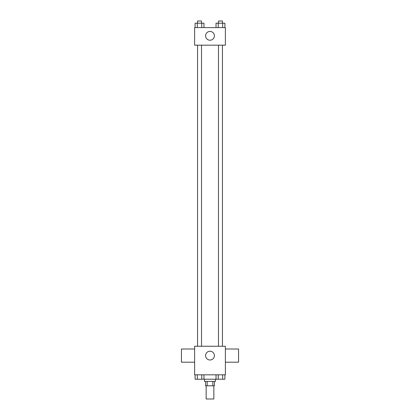 <?xml version="1.0" encoding="UTF-8"?>
<svg xmlns="http://www.w3.org/2000/svg" width="420" height="420" viewBox="0 0 420 420"><rect width="100%" height="100%" fill="white"/><g stroke="black" fill="none" stroke-linecap="round" stroke-linejoin="round"><path stroke-width="0.63" d="M206.152 385.812L206.152 399L213.848 399L213.848 385.812M212.819 381.418L212.819 385.812L205.606 385.812L205.606 381.418M212.819 385.812L214.394 385.812L214.394 381.418M215.497 379.223L215.497 381.418L204.503 381.418L204.503 379.223M207.181 381.418L207.181 385.812M203.978 374.824L203.978 379.223L224.9 379.223L224.9 374.824M225.383 374.824L194.618 374.824L194.618 346.253L225.383 346.253L225.383 374.824M214.394 355.598A4.394 4.394 0 0 1 207.8 359.405A4.394 4.394 0 0 1 207.8 351.792A4.394 4.394 0 0 1 214.394 355.598M225.383 362.187L238.571 362.187L238.571 349.004L225.383 349.004M194.618 349.004L181.429 349.004L181.429 362.187L194.618 362.187M218.484 346.253L218.484 45.176M201.516 45.176L201.516 346.253M225.383 45.176L194.618 45.176L194.618 27.594L225.383 27.594L225.383 45.176M214.394 35.837A4.394 4.394 0 0 1 207.8 39.643A4.394 4.394 0 0 1 207.8 32.03A4.394 4.394 0 0 1 214.394 35.837M224.9 27.594L224.9 23.2L216.022 23.2L216.022 27.594M222.684 23.2L222.684 27.594M218.243 23.2L218.243 27.594M218.484 23.2L218.484 21L222.437 21L222.437 23.2M203.978 27.594L203.978 23.2L195.101 23.2L195.101 27.594M201.758 23.2L201.758 27.594M197.316 23.2L197.316 27.594M197.563 23.2L197.563 21L201.516 21L201.516 23.2M216.022 374.824L216.022 379.223M222.684 374.824L222.684 379.223M218.243 374.824L218.243 379.223M222.437 379.223L218.484 379.239M203.978 379.223L195.101 379.223L195.101 374.824M201.758 374.824L201.758 379.223M197.316 374.824L197.316 379.223M201.516 379.223L197.563 379.239M222.437 346.253L222.437 45.176M197.563 45.176L197.563 346.253"/></g></svg>
